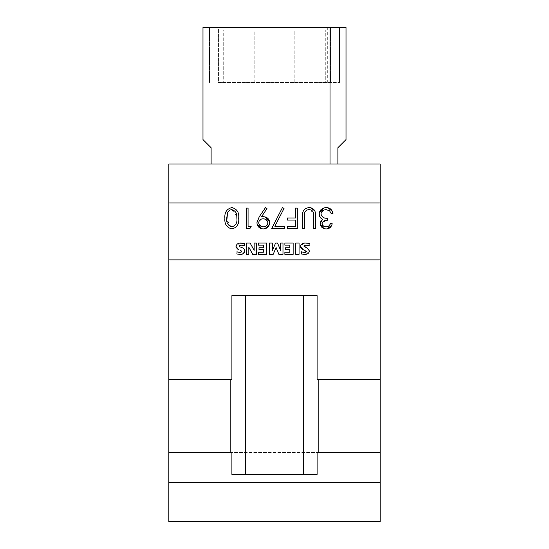 <?xml version="1.0" encoding="UTF-8"?>
<svg xmlns="http://www.w3.org/2000/svg" width="549" height="549" viewBox="0 0 549 549"><rect width="100%" height="100%" fill="white"/><g stroke="black" fill="none" stroke-linecap="round" stroke-linejoin="round"><path stroke-width="0.41" stroke-dasharray="2.75 2.06" d="M218.427 27.45L330.573 27.45L218.427 27.45L218.427 82.474L223.711 82.474L223.711 29.886L254.18 29.886L254.18 82.474L294.82 82.474L294.82 29.886L325.289 29.886L325.289 82.474L330.573 82.474L218.427 82.474L218.427 27.45M330.573 27.45L330.573 82.474L330.573 27.45M254.18 82.474L254.18 29.886L223.711 29.886L223.711 82.474L339.515 82.474L325.289 82.474L325.289 29.886L294.82 29.886L294.82 82.474L254.18 82.474M327.321 27.45L209.485 27.45L339.515 27.45L339.515 82.474L339.515 27.45L327.321 27.45L327.321 82.474M209.485 27.45L209.485 82.474L209.485 27.45M211.111 163.979L211.111 147.722L202.986 139.597L202.986 27.45L346.014 27.45L346.014 139.597L337.889 147.722L337.889 163.979L211.111 163.979L337.889 163.979M231.904 474.418L317.096 474.418M231.904 295.63L317.096 295.63M230.999 209.766L228.384 211.447M227.629 212.786L227.512 213.156M226.723 217.905L226.723 218.255M226.826 220.485L231.843 226.854C235.761 225.625 237.436 222.764 236.873 218.255M236.791 216.032L231.843 209.663M258.853 223.608L261.413 226.469M262.868 226.826L263.774 226.819M267.782 222.071L265.256 219.223M263.657 218.818L262.799 218.797M265.194 226.476L267.775 223.601M261.489 219.051L258.86 221.926M317.096 452.472L380.148 452.472L380.148 163.979L168.852 163.979L168.852 202.986L380.148 202.986M317.096 379.332L380.148 379.332M168.852 482.544L380.148 482.544L380.148 521.55L168.852 521.55L168.852 452.472L231.904 452.472M380.148 482.544L380.148 452.472L168.852 452.472L380.148 452.472M168.852 452.472L168.852 259.869L380.148 259.869L168.852 259.869L168.852 202.986M168.852 379.332L231.904 379.332M168.852 259.869L380.148 259.869M231.904 207.577C237.024 208.929 239.289 212.49 238.698 218.248C239.295 224.019 237.031 227.581 231.904 228.94C226.723 227.609 224.383 224.047 224.891 218.248C224.383 212.463 226.723 208.901 231.904 207.577M284.279 226.332L284.279 228.418L271.776 228.418L282.454 207.577L284.032 208.448L274.864 226.332L284.279 226.332M258.366 252.238L258.366 254.365L266.684 254.365L266.684 243.022L258.263 243.022L258.263 245.149L263.342 245.149L263.342 247.75L259.004 247.75L259.004 249.637L263.342 249.637L263.342 252.238L258.366 252.238M246.556 254.365L248.827 254.365L248.827 247.276L252.732 254.365L256.404 254.365L256.404 243.022L254.132 243.022L254.132 250.344L250.124 243.022L246.556 243.022L246.556 254.365M315.538 216.148L315.538 228.418L313.712 228.418L313.712 215.977M314.817 210.974L315.277 212.326M315.449 213.595L315.531 215.695M309.389 207.604L310.858 207.831M304.338 215.956L304.338 228.418L302.513 228.418L302.513 216.148C302.122 211.221 304.221 208.366 308.826 207.577M304.475 213.437L304.421 213.952M307.927 209.78L305.038 211.9M313.369 212.477L308.929 209.711M313.699 214.831L313.651 213.753M300.619 247.304L300.982 248.018M305.175 250.57L306.246 251.723M305.457 252.348L301.415 251.84L301.621 254.002M306.013 254.269L309.444 251.017M304.647 246.878L303.94 245.842M304.496 245.348L306.864 245.211M307.406 245.273L308.998 245.568M309.217 245.623L309.217 243.44M307.962 243.193L306.568 243.049M304.084 243.118L300.468 246.522M299.054 254.365L299.054 243.022L295.746 243.022L295.746 254.365L299.054 254.365M284.876 254.365L293.145 254.365L293.145 243.022L284.876 243.022L284.876 245.149L289.838 245.149L289.838 247.75L285.583 247.75L285.583 249.637L289.838 249.637L289.838 252.238L284.876 252.238L284.876 254.365M269.284 243.022L269.284 254.365L273.176 254.365L276.099 247.51L278.892 254.365L282.989 254.365L282.989 243.022L280.621 243.022L280.621 250.399L277.513 243.022L275.591 243.022L272.359 250.584L272.359 243.022L269.284 243.022M240.867 252.355L236.887 251.84L237.202 254.015M238.657 254.242L239.597 254.338M241.43 254.269L244.792 251.017M244.703 250.22L243.619 248.498M239.323 246.227L239.33 245.815M240.037 245.286L242.123 245.218M242.905 245.334L244.36 245.712M244.593 245.787L244.456 243.44M243.749 243.276L242.377 243.083M239.59 243.125L236.022 246.426M236.104 247.132L237.01 248.656M238.177 249.424L238.52 249.596M240.586 250.57L241.642 251.737M330.381 223.724L332.207 223.724M332.035 224.342L331.658 225.371M327.149 228.858L326.154 228.954M325.488 228.892L324.061 228.583M320.348 224.651L320.177 223.663M320.225 223.656L320.369 222.462M321.371 220.526L322.387 219.627M322.496 219.428L321.57 218.893M321.144 218.55L320.438 217.795M320.341 217.679L319.827 216.841M319.326 215.448L319.182 214.227M319.168 214.137L319.319 212.93M323.91 207.941L325.722 207.604M326.209 207.577L327.904 207.769M332.255 211.262L332.845 212.943M332.989 213.568L331.088 213.341M326.175 209.718L325.626 209.691M323.841 210.102L321.076 213.245M321.007 213.959C321.755 217.047 323.841 218.475 327.259 218.255L327.259 220.341M325.893 220.444L322.05 223.669M322.112 224.218L324.082 226.428M325.646 226.826L326.127 226.799M327.183 226.737L329.524 225.248M330.203 224.109L330.34 223.718M297.304 208.098L297.304 228.418L287.401 228.418L287.401 226.332L295.479 226.332L295.479 220.08L287.401 220.08L287.401 217.994L295.479 217.994L295.479 208.098L297.304 208.098M259.272 216.725L265.524 207.577L266.979 208.593L261.331 216.848M256.891 222.688L259.306 216.752M263.225 228.926L261.496 228.679M257.117 224.136L256.939 222.695M269.717 222.716L269.47 224.301M265.078 228.665L263.822 228.892M263.829 216.711L265.277 216.965M269.518 221.322L269.71 222.716M261.448 216.834L262.058 216.766M262.738 216.718L263.362 216.697M251.202 226.332L250.008 228.418L246.247 228.418L246.247 208.098L248.073 208.098L248.073 226.332L251.202 226.332"/><path stroke-width="0.82" d="M337.889 163.979L337.889 147.722L346.014 139.597L346.014 27.45L202.986 27.45L202.986 139.597L211.111 147.722L211.111 163.979M303.377 295.63L303.377 474.418M245.623 295.63L245.623 474.418M226.716 218.255C226.25 222.736 227.959 225.605 231.843 226.854C235.761 225.625 237.436 222.764 236.873 218.255C237.436 213.76 235.761 210.891 231.843 209.663C229.77 209.745 228.315 210.912 227.485 213.149L226.826 220.485M263.321 226.854C266.045 226.662 267.562 225.316 267.871 222.819C267.562 220.321 265.984 218.976 263.129 218.777C260.425 218.934 258.963 220.279 258.751 222.819C259.046 225.303 260.569 226.655 263.321 226.854M330.018 163.979L330.018 27.45M168.852 202.986L380.148 202.986L380.148 163.979L168.852 163.979L168.852 379.332L231.904 379.332L231.904 295.63L317.096 295.63L317.096 379.332L380.148 379.332L380.148 521.55L168.852 521.55L168.852 482.544L380.148 482.544M230.813 379.332L230.813 452.472L231.904 452.472L231.904 474.418L317.096 474.418L317.096 452.472L318.187 452.472L318.187 379.332M231.843 209.643L230.999 209.766M228.384 211.447L227.629 212.786M227.471 213.149L226.723 218.255M236.873 218.255L236.791 216.032M258.709 222.819L258.853 223.608M261.413 226.469L262.868 226.826M267.775 223.601L267.782 222.071M265.256 219.223L263.657 218.818M263.774 226.819L265.194 226.476M262.799 218.797L261.489 219.051M258.86 221.926L258.737 222.819M318.187 452.472L380.148 452.472M168.852 379.332L168.852 452.472L230.813 452.472M380.148 202.986L380.148 379.332M168.852 452.472L168.852 482.544M315.277 212.326L315.449 213.595M315.531 215.695L315.538 228.418L313.712 228.418L313.63 213.54C313.136 210.967 311.564 209.677 308.929 209.663C306.706 209.732 305.244 210.871 304.544 213.087L304.338 228.418L302.513 228.418L302.513 216.148C302.122 211.221 304.221 208.366 308.826 207.577C312.148 207.659 314.268 209.087 315.174 211.866L315.538 216.148M308.826 207.618L309.389 207.604M310.858 207.831L314.817 210.974M304.523 213.087L304.475 213.437M304.421 213.952L304.338 215.956M308.778 209.67L307.927 209.78M305.038 211.9L304.571 212.991M313.651 213.753L313.369 212.477M313.712 215.977L313.699 214.831M308.998 245.568L309.217 243.44L305.443 243.029C302.698 242.871 301.037 244.037 300.468 246.522L300.619 247.304M300.982 248.018L302.712 249.431M305.175 250.57L303.048 249.596L306.315 251.511M306.246 251.723L305.457 252.348M301.614 251.909L301.415 253.967M301.621 254.002L303.83 254.317M304.125 254.338L306.013 254.269M301.415 253.961L304.722 254.365C307.323 254.496 308.902 253.384 309.444 251.017L306.946 247.75L304.544 246.837M306.946 247.75L303.885 246.103M303.94 245.842L304.496 245.348M306.864 245.211L307.406 245.273M309.217 243.44L307.962 243.193M306.568 243.049L305.738 243.022M305.443 243.022L304.084 243.118M237.202 254.015L238.657 254.242M239.597 254.338L241.43 254.269M236.887 253.954L240.146 254.372C242.74 254.496 244.284 253.377 244.792 251.017L244.703 250.22M243.619 248.498L242.651 247.908M239.282 246.014L240.043 246.878L242.322 247.75L239.947 246.837M239.33 245.815L240.037 245.286M242.123 245.218L242.905 245.334M244.36 245.712L244.593 243.468L239.59 243.125M244.456 243.44L243.749 243.276M242.377 243.083L241.093 243.029M240.915 243.022C238.252 242.884 236.619 244.024 236.022 246.426L236.104 247.132M237.01 248.656L238.177 249.424M241.361 250.934L241.635 251.291M241.642 251.737L240.867 252.355M237.086 251.909L236.887 253.967M332.159 223.724L332.035 224.342M331.658 225.371L327.149 228.858M326.154 228.892L325.488 228.892M324.061 228.583L320.348 224.651M320.369 222.462L321.371 220.526M319.182 214.227L319.182 214.137C319.552 210.075 321.892 207.893 326.209 207.577C329.949 207.666 332.207 209.663 332.989 213.568L331.164 213.568L329.585 210.747L326.175 209.663C323.032 209.821 321.309 211.255 321.007 213.959C321.755 217.047 323.841 218.475 327.259 218.255L327.259 220.341C324.528 220.176 322.791 221.288 322.05 223.669C322.297 225.646 323.663 226.71 326.133 226.854C328.172 226.84 329.592 225.797 330.381 223.724L332.207 223.724C331.383 227.142 329.366 228.878 326.154 228.94C322.62 228.72 320.643 226.957 320.225 223.656L322.496 219.428M321.57 218.893L321.144 218.55M319.827 216.841L319.326 215.448M319.319 212.93L323.91 207.941M325.722 207.604L326.209 207.611M327.904 207.769L332.255 211.262M332.845 212.943L332.927 213.54M331.164 213.568L329.572 210.761L326.181 209.677M325.626 209.691L323.841 210.102M321.076 213.245L320.945 213.952M327.259 220.341L325.893 220.444M321.982 223.676L322.112 224.218M324.082 226.428L325.646 226.826M326.133 226.861L327.183 226.737M329.524 225.248L330.203 224.109M258.963 217.191L259.306 216.752M261.496 228.679L257.117 224.136M269.47 224.301L265.078 228.665M263.822 228.892L263.225 228.906M263.472 216.711L263.829 216.711M265.277 216.965L269.518 221.322M263.362 216.697L263.472 216.697C267.26 216.992 269.339 218.996 269.689 222.716C269.326 226.586 267.164 228.659 263.225 228.94C259.354 228.624 257.255 226.538 256.932 222.695L259.272 216.725L265.524 207.577L266.979 208.593L261.448 216.834M262.058 216.766L262.738 216.718M273.176 254.365L276.099 247.51L278.892 254.365L282.989 254.365L282.989 243.022L280.621 243.022L280.621 250.399L277.513 243.022L275.591 243.022L272.359 250.584L272.359 243.022L269.284 243.022L269.284 254.365L273.176 254.365M259.004 249.637L263.342 249.637L263.342 252.238L258.366 252.238L258.366 254.365L266.684 254.365L266.684 243.022L258.263 243.022L258.263 245.149L263.342 245.149L263.342 247.75L259.004 247.75L259.004 249.637M297.304 228.418L287.401 228.418L287.401 226.332L295.479 226.332L295.479 220.08L287.401 220.08L287.401 217.994L295.479 217.994L295.479 208.098L297.304 208.098L297.304 228.418M295.746 243.022L295.746 254.365L299.054 254.365L299.054 243.022L295.746 243.022M293.145 243.022L284.876 243.022L284.876 245.149L289.838 245.149L289.838 247.75L285.583 247.75L285.583 249.637L289.838 249.637L289.838 252.238L284.876 252.238L284.876 254.365L293.145 254.365L293.145 243.022M240.586 250.619L241.718 251.517M284.032 208.448L274.864 226.332L284.279 226.332L284.279 228.418L271.776 228.418L282.454 207.577L284.032 208.448M241.738 251.552L239.934 252.43M241.121 245.149L244.586 245.794M239.213 245.979L241.107 245.197M231.904 228.94C226.723 227.609 224.383 224.047 224.891 218.248C224.383 212.463 226.723 208.901 231.904 207.577C237.024 208.929 239.289 212.49 238.698 218.248C239.295 224.019 237.031 227.581 231.904 228.94M250.124 243.022L246.556 243.022L246.556 254.365L248.827 254.365L248.827 247.276L252.732 254.365L256.404 254.365L256.404 243.022L254.132 243.022L254.132 250.344L250.124 243.022M304.647 246.865L303.865 246.11M235.988 246.426L238.534 249.541M300.42 246.528L303.062 249.548M168.852 259.869L380.148 259.869M305.745 245.149L309.217 245.629M239.92 252.478L236.893 251.826M244.806 251.017C244.689 249.39 243.852 248.32 242.308 247.798M306.342 251.552L304.517 252.43M322.599 219.476L320.396 217.747L319.182 214.137M303.81 246.076L305.724 245.211M304.51 252.478L301.415 251.826M261.331 216.848L263.472 216.697M240.05 246.865L239.268 246.021M309.471 251.017L306.932 247.791M251.202 226.332L250.008 228.418L246.247 228.418L246.247 208.098L248.073 208.098L248.073 226.332L251.202 226.332"/></g></svg>
